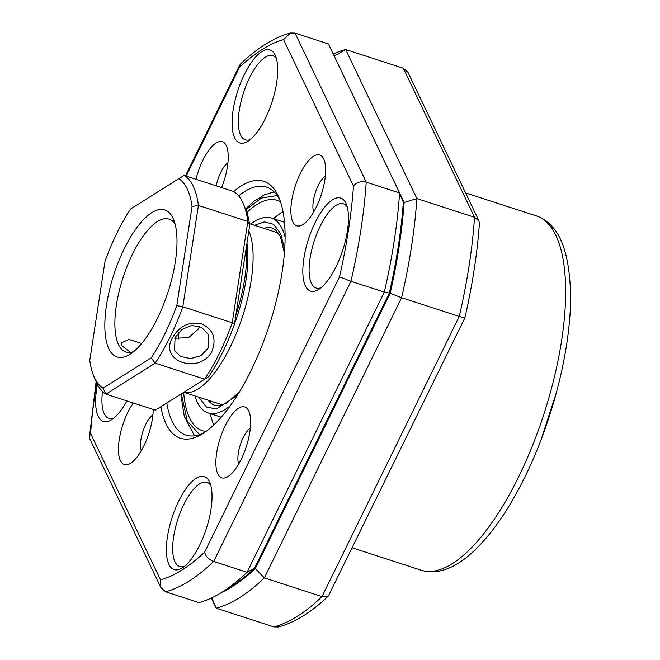<?xml version="1.0" encoding="UTF-8"?>
<svg xmlns="http://www.w3.org/2000/svg" width="660" height="660" viewBox="0 0 660 660"><rect width="100%" height="100%" fill="white"/><g stroke="black" fill="none" stroke-linecap="round" stroke-linejoin="round"><path stroke-width="0.99" d="M221.529 592.507A284.08 104.577 -72 0 0 255.313 568.573L390.159 293.32A284.08 104.577 -72 0 0 404.151 202.471L334.216 56.05A284.08 104.577 -72 0 0 334.183 56.059M403.351 68.244L408.053 72.451L478.912 220.803L479.416 223.426C477.312 253.225 472.478 284.691 464.896 317.823L328.399 595.972C311.495 612.183 294.83 622.52 278.421 627L273.859 626.893L216.2 608.19A293.387 108.001 -72 0 0 264.346 577.896L322.014 596.599L459.261 316.429L401.602 297.726A293.387 108.001 -72 0 0 416.864 198.569L474.532 217.28L403.351 68.244L345.691 49.541A293.387 108.001 -72 0 0 333.242 54.079M334.216 56.05L345.691 49.541L416.864 198.569L404.151 202.471M211.819 597.812L216.2 608.19L211.349 598.034M390.159 293.32L401.602 297.726L264.346 577.896L255.313 568.573M328.399 595.972L322.014 596.599A293.387 108.001 -72 0 1 273.859 626.893M478.912 220.803L474.532 217.28A293.387 108.001 -72 0 1 459.261 316.429C464.129 317.955 465.811 318.268 464.293 317.369M178.703 501.08A48.898 18.002 108 0 1 209.839 482.567A48.898 18.002 108 0 1 199.716 545.077A48.898 18.002 108 0 1 182.127 567.996A48.898 18.002 108 0 1 166.46 552.717A48.898 18.002 108 0 1 178.703 501.08M210.812 485.496A44.245 16.285 -72 0 0 206.976 482.336A44.245 16.285 -72 0 0 183.818 504.512A44.245 16.285 -72 0 0 179.677 566.503A44.245 16.285 -72 0 0 184.635 566.197M244.382 74.431A48.898 18.002 108 0 1 275.525 55.918A48.898 18.002 108 0 1 265.394 118.429A48.898 18.002 108 0 1 247.813 141.339A48.898 18.002 108 0 1 232.138 126.068A48.898 18.002 108 0 1 244.382 74.431M276.49 58.847A44.245 16.285 -72 0 0 272.654 55.688A44.245 16.285 -72 0 0 249.496 77.863A44.245 16.285 -72 0 0 245.355 139.854A44.245 16.285 -72 0 0 250.313 139.549M315.134 222.577A48.898 18.002 108 0 1 346.277 204.064A48.898 18.002 108 0 1 336.146 266.574A48.898 18.002 108 0 1 318.565 289.492A48.898 18.002 108 0 1 302.899 274.222A48.898 18.002 108 0 1 315.134 222.577M347.251 206.993A44.245 16.285 -72 0 0 343.414 203.833A44.245 16.285 -72 0 0 320.257 226.009A44.245 16.285 -72 0 0 316.107 287.999A44.245 16.285 -72 0 0 321.065 287.694M221.62 187.605A37.257 13.712 -72 0 0 226.553 146.256A37.257 13.712 -72 0 0 202.826 160.363A37.257 13.712 -72 0 0 195.946 179.281M227.906 162.797A20.955 7.714 -72 0 0 220.745 172.375A20.955 7.714 -72 0 0 216.241 185.864M316.264 207.141A37.257 13.712 -72 0 0 323.986 159.514A37.257 13.712 -72 0 0 300.259 173.613A37.257 13.712 -72 0 0 290.928 212.957A37.257 13.712 -72 0 0 302.874 224.59A37.257 13.712 -72 0 0 316.264 207.141M325.339 176.047A20.955 7.714 -72 0 0 318.178 185.625A20.955 7.714 -72 0 0 313.673 212M241.263 459.154A37.257 13.712 -72 0 0 248.985 411.526A37.257 13.712 -72 0 0 225.258 425.634A37.257 13.712 -72 0 0 215.927 464.97A37.257 13.712 -72 0 0 227.873 476.611A37.257 13.712 -72 0 0 241.263 459.154M250.338 428.068A20.955 7.714 -72 0 0 243.177 437.638A20.955 7.714 -72 0 0 238.672 464.013M133.32 402.988A37.257 13.712 -72 0 0 127.825 412.376A37.257 13.712 -72 0 0 118.503 451.72A37.257 13.712 -72 0 0 130.441 463.353A37.257 13.712 -72 0 0 143.839 445.896A37.257 13.712 -72 0 0 153.219 409.439M152.905 414.81A20.955 7.714 -72 0 0 145.744 424.388A20.955 7.714 -72 0 0 141.24 450.763M233.64 191.548A135.052 49.714 108 0 1 278 195.533A135.052 49.714 108 0 1 279.04 197.868A135.052 49.714 108 0 1 269.338 325.099A135.052 49.714 108 0 1 202.505 433.793A135.052 49.714 108 0 1 166.089 423.976A135.052 49.714 108 0 1 160.883 406.766M166.823 403.037A130.399 47.998 -72 0 0 172.136 421.377A130.399 47.998 -72 0 0 185.93 435.121A130.399 47.998 -72 0 0 204.93 432.209M160.834 587.548L89.974 439.197L89.479 436.573L90.601 433.48L160.537 579.901L160.834 587.548L165.536 591.756L198.899 602.58A293.387 108.001 -72 0 0 221.183 592.713L230.769 586.831A284.08 104.577 -72 0 0 254.496 568.309L247.054 572.286L384.301 292.116L350.947 281.292A293.387 108.001 -72 0 0 366.209 182.135L399.572 192.959L328.391 43.931L295.028 33.107L366.209 182.135C360.814 180.947 356.573 182.243 353.488 186.037L283.552 39.617L290.466 33L295.028 33.107M389.334 293.057A284.08 104.577 -72 0 0 403.326 202.199L399.572 192.959A293.387 108.001 -72 0 1 384.301 292.116L389.334 293.057L254.496 568.309M126.91 400.9A48.898 18.002 108 0 1 111.375 419.842A48.898 18.002 108 0 1 97.416 384.483M221.183 592.713A293.387 108.001 -72 0 0 247.054 572.286L213.691 561.462C208.543 559.358 205.532 556.248 204.658 552.139L339.504 276.887L350.947 281.292L213.691 561.462A293.387 108.001 -72 0 1 165.536 591.756M280.079 200.582A130.399 47.998 -72 0 0 266.401 187.06A130.399 47.998 -72 0 0 238.648 195.896M102.498 391.462A44.245 16.285 -72 0 0 108.916 418.358A44.245 16.285 -72 0 0 113.875 418.052M290.466 33C274.057 37.48 257.392 47.817 240.487 64.028L239.44 67.378L186.169 176.105M280.525 201.877A121.085 44.575 -72 0 0 277.117 200.326A121.085 44.575 -72 0 0 250.305 209.393A121.085 44.575 -72 0 0 246.84 212.503M283.016 211.703A121.085 44.575 -72 0 0 275.022 217.404A121.085 44.575 -72 0 0 273.488 218.732M230.323 405.71A102.457 37.719 108 0 1 208.139 412.954A102.457 37.719 108 0 1 194.956 395.95M183.661 392.436A121.085 44.575 -72 0 0 202.389 430.675A121.085 44.575 -72 0 0 206.052 431.417M250.717 224.078A102.457 37.719 108 0 1 271.375 218.047A102.457 37.719 108 0 1 285.079 236.94M210.26 413.647A121.085 44.575 -72 0 0 213.84 424.933M208.048 348.224L208.123 334.298L201.49 327.261L191.656 325.446L181.871 329.472L175.098 337.532L174.504 350.353L180.725 356.524L190.674 358.603L200.97 355.682L208.048 348.224M172.417 337.92C179.248 326.073 188.892 321.354 201.358 323.763C213.04 329.175 216.637 338.192 212.157 350.807C200.467 375.317 158.293 361.606 172.417 337.92M164.926 333.721A111.771 41.143 -72 0 0 176.789 305.629L192.052 206.489A111.771 41.143 -72 0 0 178.777 178.695L130.63 208.981A111.771 41.143 -72 0 0 105.031 261.236L89.768 360.385A111.771 41.143 -72 0 0 93.745 376.035A111.771 41.143 -72 0 0 103.043 388.179L151.189 357.885A111.771 41.143 -72 0 0 164.926 333.721M243.581 204.344L245.734 209.542A111.771 41.143 108 0 1 249.711 225.192L234.448 324.34L232.237 322.789L247.83 221.463A116.424 42.859 -72 0 0 243.581 204.344A116.424 42.859 -72 0 0 233.508 191.466L184.082 175.428A116.424 42.859 108 0 1 198.412 205.433L182.812 306.751A116.424 42.859 108 0 1 170.041 337.153A116.424 42.859 108 0 1 155.182 363.157L204.608 379.186A116.424 42.859 -72 0 0 232.237 322.789L182.812 306.751L176.789 305.629M174.76 338.258L188.603 337.623L198.751 328.754L199.675 326.42M133.724 351.557A69.853 25.715 108 0 1 125.944 352.019A69.853 25.715 108 0 1 132.487 254.149A69.853 25.715 108 0 1 169.059 219.128A69.853 25.715 108 0 1 175.081 224.07M141.702 343.472L129.187 339.454L121.754 342.548L121.852 345.724L130.515 352.39M157.517 318.211A77.302 28.454 -72 0 0 173.53 219.384A77.302 28.454 -72 0 0 124.294 248.655A77.302 28.454 -72 0 0 104.948 330.289A77.302 28.454 -72 0 0 129.723 354.436A77.302 28.454 -72 0 0 157.517 318.211M192.052 206.489L198.412 205.433L247.83 221.463L249.711 225.192M234.448 324.34A111.771 41.143 108 0 1 208.849 376.588L155.397 410.149L105.971 394.111A116.424 42.859 108 0 1 95.898 381.224L93.745 376.035M155.397 410.149L208.849 376.588M151.189 357.885L155.182 363.157L105.971 394.111L103.043 388.179M235.859 315.166A90.808 33.429 -72 0 0 246.427 246.543M246.939 243.218A88.019 32.398 108 0 1 234.547 323.705M178.777 178.695L184.082 175.428M536.118 215.812C541.934 217.75 547.008 221.05 551.339 225.728C563.178 237.6 569.572 260.172 570.52 293.461C571.56 346.195 553.204 419.743 525.03 476.71C506.913 513.505 487.427 540.4 466.562 557.386C457.52 564.63 448.429 569.201 439.279 571.098C433.034 572.336 426.987 572.03 421.154 570.19A186.277 68.574 -72 0 0 518.661 476.8A186.277 68.574 -72 0 0 536.118 215.812L465.605 192.935M283.552 39.617A284.08 104.577 -72 0 0 239.44 67.378M96.665 382.965A284.08 104.577 -72 0 0 90.601 433.48M160.537 579.901A284.08 104.577 -72 0 0 204.658 552.139M339.504 276.887A284.08 104.577 -72 0 0 353.488 186.037M199.559 434.585L187.267 421.006L181.393 393.863M198.767 397.188L206.431 407.03L216.364 408.986L237.212 395.48M239.258 392.18L226.297 403.268L218.155 405.867L215.135 405.43A93.142 34.287 108 0 1 208.065 400.199M263.827 228.327A93.142 34.287 108 0 1 272.613 228.245L275.335 229.68L280.417 236.61L284.369 253.135M245.834 209.781L261.426 198.091L277.126 195.5M284.65 249.265L280.624 233.541L273.537 224.276L264.429 221.867L254.529 225.316M248.845 230.818A90.346 33.256 108 0 1 230.34 346.797A90.346 33.256 108 0 1 183.851 392.32M179.017 331.988A69.853 25.715 -72 0 0 178.456 338.943M421.154 570.19L352.225 547.825M96.104 381.727L89.479 436.573M185.46 175.874L239.786 64.985M180.782 394.251L184.247 416.254L193.809 434.511L195.038 435.732M221.24 417.202L208.139 412.954M274.131 191.92L264.346 194.84L254.257 201.118L245.503 208.989M284.476 222.296L271.375 218.047M183.826 392.337L222.7 404.951M249.488 223.682L278.454 233.079M556.603 391.858L541.093 439.692"/></g></svg>
